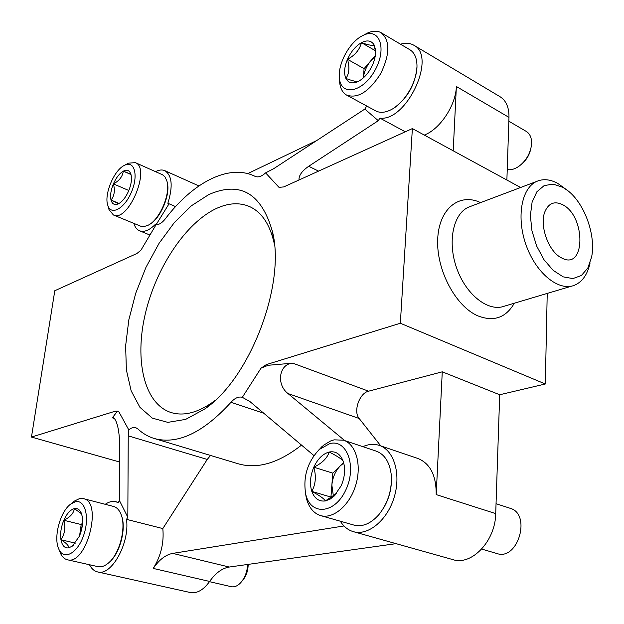 <?xml version="1.0" encoding="UTF-8"?>
<svg xmlns="http://www.w3.org/2000/svg" width="624" height="624" viewBox="0 0 624 624"><rect width="100%" height="100%" fill="white"/><g stroke="black" fill="none" stroke-linecap="round" stroke-linejoin="round"><path stroke-width="0.94" d="M340.322 521.212C343.668 526.601 348.005 530.088 353.348 531.656C368.176 536.102 387.449 520.19 394.251 497.039C401.255 473.951 393.955 450.091 379.314 445.411L417.986 458.5C430.271 463.57 436.34 475.605 436.192 494.598L442.268 371.826L368.597 391.186C359.401 393.073 353.012 411.536 359.174 418.501L380.796 445.91M353.348 531.656L452.868 559.619C471.611 566.007 495.495 540.914 495.713 513.607L499.699 394.75L442.268 371.826M379.314 445.411C374.049 443.695 368.558 444.116 362.848 446.659M105.23 504.293C108.935 501.758 112.468 500.9 115.814 501.727L118.154 502.679L119.465 500.588L127.826 517.249L126.493 519.355C129.94 542.974 111.4 576.397 97.609 571.927L190.336 592.535C196.997 593.705 203.432 590.008 209.641 581.443C215.561 573.027 222.105 568.23 229.265 567.037L396.068 543.66M89.482 564.736C91.51 568.721 94.224 571.116 97.609 571.927M343.98 525.954L172.715 553.387C165.688 554.697 159.198 559.712 153.239 568.425C160.961 555.976 164.151 542.693 162.817 528.575L126.493 519.355M155.875 225.053L155.36 224.344C149.393 230.303 144.113 232.448 139.534 230.779L149.939 235.045M175.555 206.591L167.856 203.276L168.691 204.36L156.172 224.593C159.026 224.827 162.076 222.932 165.282 218.884C192.699 182.738 228.376 163.683 254.522 176.077L255.146 176.381C258.18 177.637 261.667 176.467 265.598 172.871L273.671 168.698L364.822 109.083L366.413 106.548L366.179 105.721M167.856 203.276C173.105 186.272 172.084 175.399 164.806 170.656C162.123 169.502 159.05 169.837 155.579 171.655M133.848 223.4C134.963 227.175 136.859 229.632 139.534 230.779M405.288 131.797L379.922 118.108L378.3 120.689L364.822 109.083M379.922 118.108C406.497 121.836 437.143 56.371 413.821 45.224C410.054 43.048 405.616 42.705 400.522 44.203M453.196 150.805L456.378 86.502L508.981 117.382C509.122 107.476 506.158 100.597 500.089 96.743L413.821 45.224M506.883 180.024L508.981 117.382M316.641 140.595L247.712 173.62M268.187 365.274L266.323 364.603L261.035 368.152L268.187 365.274L292.773 363.176C279.17 363.683 275.925 384.314 287.96 393.526L344.737 440.606M261.035 368.152L242.33 397.309C238.61 396.349 234.827 398.018 230.981 402.301C203.104 432.838 177.512 444.904 154.206 438.485C148.075 436.605 142.592 433.399 137.771 428.867L135.697 427.643L133.832 427.44L131.321 428.142L128.762 429.85L128.24 435.856L127.826 517.249M313.942 455.59L250.045 401.661L242.33 397.309M424.289 135.065C439.889 129.324 455.824 105.44 456.378 86.502M499.699 394.75L545.314 383.994L547.225 293.413M128.762 429.85L118.872 411.778L117.694 411.169L115.222 411.216L31.465 437.057L54.795 290.729L136.952 253.477L140.977 250.138L156.148 224.585M117.983 411.271L116.984 411.762L115.222 411.216M119.465 500.588L119.512 440.466C118.849 428.407 116.821 420.716 113.435 417.394L112.336 417.83L116.984 411.762M208.837 194.54C240.263 180.874 261.479 193.261 272.477 231.691C285.917 284.497 249.912 378.659 204.68 409.032L185.648 419.39L167.84 422.362L152.326 418.135L139.924 407.324L131.173 390.881L126.383 369.977L125.627 345.86L128.825 319.847L135.728 293.241L145.969 267.329L159.05 243.344L174.385 222.495L191.256 205.881L208.837 194.54M266.323 364.603L400.343 323.248L412.378 128.583L283.733 186.919L278.998 187.356L265.598 172.871M378.3 120.689L308.701 166.28C301.961 170.968 298.724 175.547 298.982 180.001M514.309 303.217C505.892 317.795 493.732 322.007 477.836 315.861C455.637 306.353 436.371 270.114 437.689 239.546C438.695 208.837 459.217 192.41 480.597 202.613M545.314 383.994L400.343 323.248M520.603 187.496L412.378 128.583M119.496 461.978L31.465 437.057M210.545 455.45L207.254 459.436L162.817 528.575M154.206 438.485L238.111 463.749C257.377 469.357 278.522 463.141 301.525 445.107M214.812 400.686L213.299 401.809C197.644 412.831 183.511 416.387 170.898 412.48C144.144 403.736 134.41 360.391 145.205 314.223C155.883 268 185.609 222.846 216.442 208.455C228.493 202.917 239.554 202.293 249.608 206.591C261.612 212.098 269.771 224.18 274.076 242.83L274.459 244.67M567.052 190.07L557.856 183.472C550.259 179.283 543.2 178.597 536.695 181.42C521.352 188.089 516.134 217.737 526.219 245.443C536.102 273.226 558.488 291.4 574.018 285.433C582.176 282.173 587.535 274.646 590.093 262.86M562.887 187.325L553.145 184.096L544.159 185.601L536.882 191.786L532.1 202.129L530.377 215.592L531.944 230.779L536.656 246.043L544.003 259.724L553.168 270.356L563.152 276.845L572.887 278.585L581.396 275.504L587.831 268.016L591.63 256.955C596.029 235.443 584.68 203.681 567.926 190.749L562.887 187.325M562.591 204.68C554.502 200.772 548.59 203.135 544.861 211.793C539.206 225.498 548.613 251.667 561.366 257.798C585.468 271.604 586.256 216.286 562.591 204.68M372.762 64.576C369.104 72.509 364.322 78.101 358.418 81.354L358.363 81.377C356.936 81.931 352.786 80.964 345.907 78.476C349.245 73.624 349.768 67.228 347.49 59.296C354.869 55.442 359.533 49.897 361.468 42.666C368.433 45.076 372.676 45.88 374.221 45.068L375.64 52.658L375.601 50.154L375.593 53.96L374.657 59.171L372.762 64.576M358.418 81.354L358.246 81.448C352.498 84.045 348.387 83.054 345.907 78.476C343.754 73.453 344.284 67.057 347.49 59.296C351 51.589 355.657 46.043 361.468 42.666C367.271 39.757 371.522 40.56 374.221 45.068L375.601 50.154M361.998 35.966L363.441 35.24C379.665 27.191 387.231 48.805 374.93 70.395C363.043 92.165 341.258 96.642 339.479 78.71C337.35 64.904 349.019 42.643 361.998 35.966M363.886 34.999L367.31 33.127C372.692 30.693 377.333 30.568 381.209 32.76C390.211 40.607 390.039 54.241 380.679 73.663C369.135 91.697 357.794 98.857 346.655 95.121C342.833 92.945 340.525 88.936 339.737 83.093L339.511 79.209M381.209 32.76L409.937 49.787C414.203 52.439 416.536 57.283 416.933 64.327C417.971 79.997 405.233 102.484 391.513 109.489C385.375 112.71 380.102 113.178 375.695 110.885L346.655 95.121M416.933 67.205C415.35 84.38 407.683 97.991 393.939 108.022M508.856 121.228L526.282 131.414C530.423 134.082 532.132 138.817 531.406 145.634C530.002 153.894 526.016 160.657 519.425 165.914C515.143 169.01 511.079 170.243 507.234 169.603M530.751 148.918C529.495 154.822 526.578 159.76 521.999 163.738M363.379 77.883C364.088 71.674 366.639 65.879 371.046 60.505L364.088 68.663L363.371 77.883M375.437 55.349L371.046 60.505L375.258 56.488M364.088 68.663L347.49 59.296M375.43 50.762L361.468 42.666M128.661 190.921C125.822 197.278 122.46 201.544 118.568 203.728L111.01 200.054C114.41 195.757 115.206 190.367 113.396 183.893C119.246 180.843 122.546 176.6 123.295 171.163L130.985 174.517C132.062 179.002 131.282 184.462 128.661 190.921M118.49 203.767L118.49 203.767C114.722 205.436 112.234 204.204 111.01 200.054C110.042 195.569 110.838 190.187 113.396 183.893C116.142 177.684 119.441 173.441 123.295 171.163C126.968 169.346 129.503 170.344 130.892 174.166L123.295 171.163M124.114 165.508L124.761 165.181C134.495 160.228 138.583 175.414 131.524 191.911C124.706 208.494 111.127 216.029 107.874 205.546C103.771 195.117 113.701 170.617 124.114 165.508M126.883 164.018L128.45 163.168L135.33 162.638C151.242 168.012 128.216 222.846 113.404 214.968L109.005 209.609L108.521 207.886M135.33 162.638L162.591 174.806L164.962 176.896L166.834 180.843C171.023 193.167 159.822 219.749 148.177 225.209L144.066 226.582L140.946 226.309L113.404 214.968M167.193 182.302C170.804 194.243 160.438 218.845 149.456 224.461M128.84 190.499L113.396 183.893M119.083 203.447L111.01 200.054M68.648 547.888C64.678 548.348 62.104 545.633 60.949 539.752C60.06 533.606 61.019 527.108 63.82 520.276C66.807 513.638 70.317 509.738 74.35 508.591C77.306 508.014 79.576 509.426 81.159 512.811L82.228 516.368C83.21 522.553 82.274 529.16 79.396 536.195L72.392 546.094L68.648 547.888C69.03 545.86 66.464 543.145 60.949 539.752C64.841 533.941 65.801 527.452 63.82 520.276C70.2 517.171 73.71 513.279 74.35 508.591L80.714 513.209M75.34 501.782C85.106 499.177 89.911 517.499 83.671 535.291C77.657 553.223 63.944 560.742 58.952 549.416C53.009 537.966 60.2 511.064 71.027 503.849L75.34 501.782M72.517 502.632L74.435 501.056L79.412 498.654L83.46 498.662C103.1 501.751 86.432 565.757 67.353 559.759C64.49 559.065 62.228 556.975 60.559 553.472L59.647 551.179M83.46 498.662L113.529 506.446C116.665 507.296 119.098 509.777 120.838 513.887C126.75 526.773 119.66 554.471 108.069 563.332C104.504 566.218 101.119 567.317 97.913 566.639L67.353 559.759M121.477 515.674C126.508 528.146 120.112 553.153 109.512 562.037M247.681 564.455C247.19 571.966 244.78 578.144 240.458 582.98C237.401 586.084 234.343 587.317 231.278 586.693L209.485 581.669M248.173 564.392C248.071 571.007 246.098 576.498 242.245 580.874L241.979 581.186M79.63 535.642L79.81 534.167L79.576 535.774M82.571 523.006L81.182 524.534L79.81 534.167L82.368 525.229M81.182 524.534L63.82 520.276M75.348 543.13L60.949 539.752M334.768 495.456L336.258 493.623L325.369 500.932C324.067 498.685 319.543 495.511 311.805 491.384C315.689 484.263 316.36 476.198 313.802 467.197C322.062 463.242 327.202 458.18 329.222 452.018C336.944 455.972 341.57 458.96 343.083 460.98L344.089 464.708C345.244 471.526 344.292 478.522 341.227 485.714L334.144 496.08L330.166 499.099L325.369 500.932C318.989 501.751 314.465 498.568 311.805 491.384C309.551 483.865 310.214 475.8 313.802 467.197C317.725 458.804 322.865 453.742 329.222 452.018C335.572 450.887 340.197 453.874 343.083 460.98L344.089 464.708M329.893 443.563C347.178 438.914 357.162 467.08 345.548 490.534C334.37 514.301 310.354 515.635 305.705 494.083C302.905 476.884 307.445 462.01 319.324 449.459L329.893 443.563M318.162 450.567L323.583 445.216L330.541 440.996L334.097 439.842L343.496 440.185C355.961 444.124 361.936 464.927 355.758 485.121C349.744 505.362 333.193 519.41 320.603 515.588C313.49 513.279 308.716 507.39 306.29 497.905L305.37 492.5M343.496 440.185L376.217 451.129C384.423 454.217 389.399 461.791 391.139 473.866C392.387 489.037 388.315 502.609 378.947 514.566C370.835 523.676 362.505 527.179 353.948 525.088L320.603 515.588M391.459 479.684C391.365 490.636 388.354 500.705 382.411 509.894M496.049 503.693L510.104 508.279C531.64 513.887 518.029 561.038 496.946 553.543L481.705 549.073M333.388 496.127L331.867 485.066L330.938 497.078L331.492 497.468M331.867 485.066C332.654 477.227 335.517 470.761 340.462 465.683L332.795 473.132L331.867 485.066M343.52 462.712L340.462 465.683L343.629 463.18M332.795 473.132L313.802 467.197M330.938 497.078L311.805 491.384M436.192 494.598L495.713 513.607M153.239 568.425L209.641 581.443M172.715 553.387L229.265 567.037M368.597 391.186L292.773 363.176M114.73 418.564L112.336 417.83M157.568 224.562L156.476 224.11M318.583 171.116L308.701 166.28M207.254 459.436L128.24 435.856M263.827 413.291L230.981 402.301M359.174 418.501L287.96 393.526M470.98 206.24L468.546 207.16C452.985 213.876 447.236 242.385 456.893 268.718C466.339 295.136 488.53 312.172 504.301 306.197L571.919 286.057M164.806 170.656L198.892 185.936M115.814 501.727L118.342 502.382M255.356 176.475L254.522 176.077M274.076 242.83L272.477 231.691M213.299 401.809L204.68 409.032M536.695 181.42L470.917 206.263M339.479 78.71L339.737 83.093M363.441 35.24L367.31 33.127M107.874 205.546L109.005 209.609M124.761 165.181L128.45 163.168M73.687 544.963L72.392 546.094M81.744 514.379L81.159 512.811M58.952 549.416L60.559 553.472M71.027 503.849L74.435 501.056M305.705 494.083L306.29 497.905M319.324 449.459L321.922 446.644"/></g></svg>
